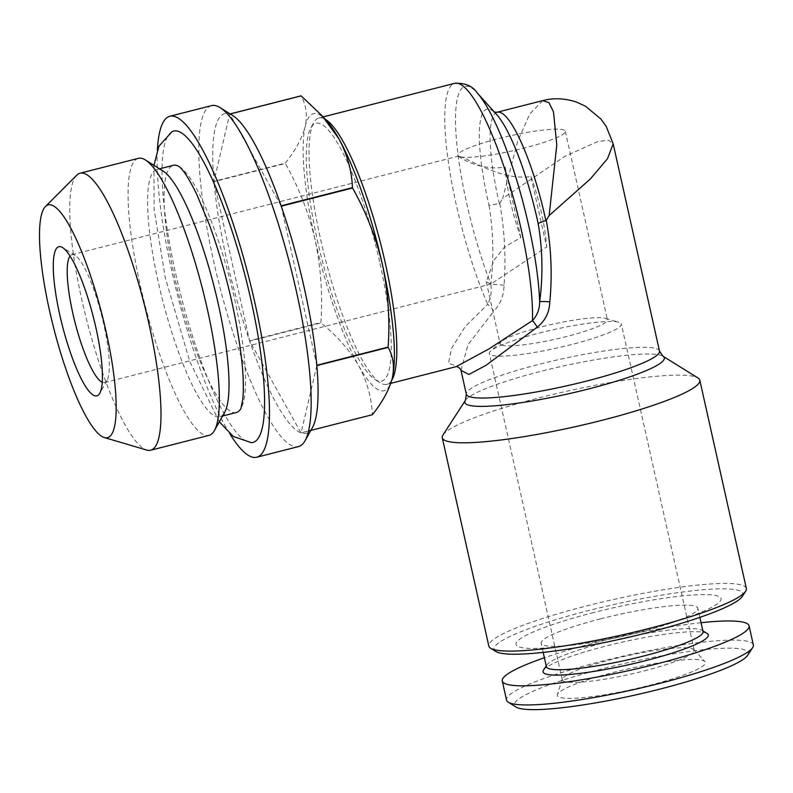 <?xml version="1.0" encoding="UTF-8"?>
<svg xmlns="http://www.w3.org/2000/svg" width="793" height="793" viewBox="0 0 793 793"><rect width="100%" height="100%" fill="white"/><g stroke="black" fill="none" stroke-linecap="round" stroke-linejoin="round"><path stroke-width="0.59" stroke-dasharray="3.96 2.97" d="M459.543 156.548C467.801 157.718 501.007 181.201 530.943 176.502L546.704 247L490.857 284.053L486.278 281.802L493.92 260.302L504.576 247L520.842 237.563L505.082 167.065C475.473 171.873 452.734 152.226 459.543 156.548A54.975 7.593 -12.6 0 0 524.57 147.984A54.975 7.593 -12.6 0 0 565.3 131.271A54.975 7.593 -12.6 0 0 498.708 138.547A54.975 7.593 -12.6 0 0 457.987 155.259A54.975 7.593 -12.6 0 0 459.543 156.548L458.205 156.251L457.987 155.259M501.682 345.044A54.975 7.593 167.4 0 1 500.125 343.756A54.975 7.593 167.4 0 1 501.315 341.605A54.975 7.593 167.4 0 1 540.846 327.043A54.975 7.593 167.4 0 1 605.436 318.33A54.975 7.593 167.4 0 1 605.872 318.469A54.975 7.593 167.4 0 1 607.428 319.767A54.975 7.593 167.4 0 1 566.708 336.48A54.975 7.593 167.4 0 1 501.682 345.044M539.448 333.01A67.623 9.347 167.4 0 1 618.897 322.295A67.623 9.347 167.4 0 1 619.432 322.473A67.623 9.347 167.4 0 1 621.345 324.069A67.623 9.347 167.4 0 1 571.257 344.618A67.623 9.347 167.4 0 1 491.273 355.155A67.623 9.347 167.4 0 1 489.36 353.569A67.623 9.347 167.4 0 1 490.817 350.922A67.623 9.347 167.4 0 1 539.448 333.01M442.97 434.98A131.945 18.239 167.4 0 1 539.993 397.63A131.945 18.239 167.4 0 1 697.989 377.974M542.699 100.622L529.843 113.934L517.77 141.055L502.623 198.537L564.794 156.38L597.744 141.531L608.528 140.202L613.187 143.89M391.722 380.293A137.447 28.697 75.7 0 1 386.895 384.327A137.447 28.697 75.7 0 1 380.174 382.771A137.447 28.697 75.7 0 1 320.6 239.347A137.447 28.697 75.7 0 1 313.81 122.548A137.447 28.697 75.7 0 1 318.964 117.959A137.447 28.697 75.7 0 1 325.259 119.267M494.644 112.279L496.517 114.361A104.458 21.807 -104.3 0 0 488.111 201.432A104.458 21.807 -104.3 0 0 489.043 205.496L499.739 203.335C504.606 230.238 506.053 257.517 504.061 285.183C503.793 295.71 500.363 304.413 493.771 311.262A10.993 5.135 -129 0 0 487.705 304.314L465.223 326.557L451.663 348.177L448.521 363.263L457.531 366.307L456.669 366.535M746.362 588.485A131.945 18.239 -12.6 0 0 586.562 605.941A131.945 18.239 -12.6 0 0 488.825 646.047M742.337 596.366A127.544 17.624 -12.6 0 0 588.545 610.57A127.544 17.624 -12.6 0 0 495.823 651.469M380.055 263.633A133.046 27.775 75.7 0 1 375.129 379.619A133.046 27.775 75.7 0 1 317.468 240.785A133.046 27.775 75.7 0 1 310.896 127.723A133.046 27.775 75.7 0 1 380.055 263.633M211.503 105.647A175.927 36.736 -104.3 0 0 213.604 261.016A175.927 36.736 -104.3 0 0 298.455 446.598M392.198 378.489A142.938 29.847 -104.3 0 1 358.694 365.722C349.624 350.159 337.065 335.885 321.016 322.91L249.686 341.099L300.983 432.859L372.314 414.67C371.649 397.719 367.109 381.403 358.694 365.722A142.938 29.847 -104.3 0 1 315.138 239.932C308.824 213.079 298.882 187.594 285.331 163.477L214.001 181.666A164.934 34.436 -104.3 0 1 213.971 181.329L229.722 114.033A164.934 34.436 -104.3 0 0 213.971 181.329L285.302 163.14C295.581 150.184 302.212 137.942 305.206 126.424A142.938 29.847 -104.3 0 0 315.138 239.932C320.878 267.291 322.791 294.818 320.887 322.533L249.557 340.722L214.001 181.666A164.934 34.436 -104.3 0 0 226.61 259.301A164.934 34.436 -104.3 0 0 249.557 340.722A164.934 34.436 -104.3 0 0 249.686 341.099A164.934 34.436 -104.3 0 0 300.983 432.859A164.934 34.436 -104.3 0 0 301.082 432.899A164.934 34.436 -104.3 0 0 312.343 427.784M157.381 150.006A175.927 36.736 -104.3 0 0 171.922 271.652A175.927 36.736 -104.3 0 0 229.702 433.573M163.011 170.981A127.544 26.635 -104.3 0 0 156.776 169.533A127.544 26.635 -104.3 0 0 158.293 282.179A127.544 26.635 -104.3 0 0 219.82 416.721A127.544 26.635 -104.3 0 0 224.597 412.469M179.218 166.599A127.544 26.635 75.7 0 1 179.277 166.629A127.544 26.635 75.7 0 1 234.787 299.873A127.544 26.635 75.7 0 1 240.953 408.494A127.544 26.635 75.7 0 1 240.933 408.544M236.314 412.519A127.544 26.635 75.7 0 1 174.787 277.976A127.544 26.635 75.7 0 1 173.27 165.331M171.972 131.727A160.642 33.544 -104.3 0 0 175.521 272.961A160.642 33.544 -104.3 0 0 251.262 442.633M102.238 382.295A65.978 13.778 -104.3 0 0 104.567 382.563A65.978 13.778 -104.3 0 0 107.045 380.362A65.978 13.778 -104.3 0 0 103.784 324.307A65.978 13.778 -104.3 0 0 75.186 255.455A65.978 13.778 -104.3 0 0 71.965 254.712A65.978 13.778 -104.3 0 0 70.052 256.07M76.743 175.184A142.938 29.847 -104.3 0 0 81.738 299.457A142.938 29.847 -104.3 0 0 146.844 450.097M138.388 158.342A142.938 29.847 -104.3 0 0 140.083 284.578A142.938 29.847 -104.3 0 0 209.035 435.357M644.194 670.908A67.623 9.347 -12.6 0 0 694.281 650.349A67.623 9.347 -12.6 0 0 693.905 649.665A67.623 9.347 -12.6 0 0 612.384 659.29A67.623 9.347 -12.6 0 0 562.346 679.066A67.623 9.347 -12.6 0 0 562.287 679.849A67.623 9.347 -12.6 0 0 644.194 670.908M600.608 618.837A80.271 11.092 -12.6 0 0 541.153 643.242A80.271 11.092 -12.6 0 0 573.508 645.006A80.271 11.092 -12.6 0 0 638.365 632.626A80.271 11.092 -12.6 0 0 669.292 623.595A80.271 11.092 -12.6 0 0 697.82 608.221A80.271 11.092 -12.6 0 0 600.608 618.837M593.848 612.503A105.003 14.512 -12.6 0 0 517.898 640.724A105.003 14.512 -12.6 0 0 558.391 646.731A105.003 14.512 -12.6 0 0 643.242 630.534A105.003 14.512 -12.6 0 0 683.705 618.718A105.003 14.512 -12.6 0 0 710.141 594.77A105.003 14.512 -12.6 0 0 593.848 612.503M703.054 631.634A80.271 11.092 -12.6 0 0 701.954 630.296A80.271 11.092 -12.6 0 0 605.842 642.261A80.271 11.092 -12.6 0 0 546.813 664.98A80.271 11.092 -12.6 0 0 546.387 666.655M707.128 633.518A84.663 11.697 -12.6 0 0 605.753 646.126A84.663 11.697 -12.6 0 0 543.492 670.095M753.35 644.947A126.454 17.476 -12.6 0 0 600.202 661.669A126.454 17.476 -12.6 0 0 506.539 700.11M701.062 622.713A126.454 17.476 -12.6 0 0 595.93 642.548A126.454 17.476 -12.6 0 0 544.394 657.734M747.7 655.276A119.852 16.564 -12.6 0 0 603.186 668.618A119.852 16.564 -12.6 0 0 516.055 707.049M649.219 685.42A75.87 10.487 -12.6 0 0 704.987 661.59A75.87 10.487 -12.6 0 0 613.524 672.395A75.87 10.487 -12.6 0 0 557.39 694.579A75.87 10.487 -12.6 0 0 649.219 685.42M530.943 176.502A65.978 13.778 75.7 0 1 541.411 212.693A65.978 13.778 75.7 0 1 546.704 247M520.842 237.563A65.978 13.778 75.7 0 1 510.375 201.372A65.978 13.778 75.7 0 1 505.082 167.065M232.706 115.51A164.934 34.436 -104.3 0 0 229.821 114.063L281.119 205.833M230.158 113.914L229.722 114.033A164.934 34.436 -104.3 0 1 229.821 114.063L230.228 113.964M326.637 120.784A142.938 29.847 -104.3 0 0 305.206 126.424C307.565 115.035 306.177 104.835 301.043 95.844M316.833 365.603L301.082 432.899L308.576 430.986M281.247 206.21L316.803 365.266M489.043 205.496C493.375 231.407 493.98 257.616 490.857 284.132A131.945 27.547 75.7 0 1 466.611 202.909A131.945 27.547 75.7 0 1 477.217 92.93M504.061 285.183L490.857 284.132C491.829 291.774 490.778 298.505 487.705 304.314A137.447 28.697 -104.3 0 1 456.292 204.743A137.447 28.697 -104.3 0 1 454.657 83.354M461.001 370.331L467.999 344.668L493.771 311.262M499.739 203.335L502.623 198.537M465.422 400.336A102.178 14.125 167.4 0 1 540.568 371.421A102.178 14.125 167.4 0 1 662.918 356.196M659.498 351.091A98.956 13.679 -12.6 0 0 539.646 364.175A98.956 13.679 -12.6 0 0 466.343 394.26M499.362 203.662A98.956 20.658 75.7 0 1 498.43 199.608A98.956 20.658 75.7 0 1 497.251 112.21M486.278 281.802L500.125 343.756M565.3 131.271L607.428 319.767M501.315 341.605L490.817 350.922M605.436 318.33L618.897 322.295M386.895 384.327L390.771 383.336M375.129 379.619L380.174 382.771M219.82 416.721L222.605 416.008M153.931 165.301L154.1 209.144L165.271 277.748L189.874 361.757L219.344 421.797M75.186 255.455L62.588 247.585M694.281 650.349L621.345 324.069M573.508 645.006L558.391 646.731M543.195 652.391L541.153 643.242M546.813 664.98L546.218 665.902M693.905 649.665L704.987 661.59M71.965 254.712L458.245 156.201M104.567 382.563L490.857 284.053M562.346 679.066L557.39 694.579M701.954 630.296L702.885 630.881M699.862 617.37L697.82 608.221M669.292 623.595L683.705 618.718M562.287 679.849L489.36 353.569M107.045 380.362L99.749 393.308M156.776 169.533L159.562 168.83M310.896 127.723L313.81 122.548M318.964 117.959L323.138 116.898"/><path stroke-width="1.19" d="M465.422 400.336A102.178 14.125 167.4 0 0 588.634 388.957A102.178 14.125 167.4 0 0 662.918 356.196L697.989 377.974A131.945 18.239 167.4 0 1 699.803 380.174A131.945 18.239 167.4 0 1 602.065 420.29A131.945 18.239 167.4 0 1 442.266 437.746A131.945 18.239 167.4 0 1 442.97 434.98L465.422 400.336L466.343 394.26A98.956 13.679 -12.6 0 0 586.196 381.165A98.956 13.679 -12.6 0 0 659.498 351.091L613.187 143.89L607.478 158.709L590.379 178.94L549.172 215.527L546.248 220.315C551.204 247.257 552.394 274.447 549.817 301.875A10.993 1.348 -174 0 0 539.656 301.945C543.136 275.567 542.63 249.398 538.14 223.418L546.248 220.315M549.172 215.527L556.775 144.97L553.494 111.892L548.954 102.654L542.699 100.622L497.251 112.21A98.956 20.658 75.7 0 1 544.979 216.598A98.956 20.658 75.7 0 1 545.871 220.632M325.259 119.267A137.447 28.697 75.7 0 1 385.259 262.939A137.447 28.697 75.7 0 1 391.722 380.293M537.248 327.132L486.079 365.286L468.901 374.465L461.001 370.341C460.237 368.467 458.721 367.189 456.431 366.515L488.855 348.97L532.43 320.64A10.993 2.072 -120.5 0 1 537.248 327.132C545.247 320.778 549.44 312.363 549.817 301.875M539.656 301.945C539.617 309.191 537.208 315.416 532.43 320.64A137.447 28.697 -104.3 0 0 520.951 228.334A137.447 28.697 -104.3 0 0 454.657 83.354C465.045 82.759 472.569 85.951 477.217 92.93A131.945 27.547 75.7 0 1 528.673 225.569A131.945 27.547 75.7 0 1 539.656 301.945M442.266 437.746L488.825 646.047A131.945 18.239 -12.6 0 0 490.639 648.248A131.945 18.239 -12.6 0 0 648.624 628.591A131.945 18.239 -12.6 0 0 745.658 591.251A131.945 18.239 -12.6 0 0 746.362 588.485L699.803 380.174M490.639 648.248L495.823 651.469A127.544 17.624 -12.6 0 0 648.545 632.467A127.544 17.624 -12.6 0 0 742.337 596.366L745.658 591.251M316.803 365.266A164.934 34.436 -104.3 0 0 304.195 287.621A164.934 34.436 -104.3 0 0 281.247 206.21L352.568 188.01C366.128 212.137 376.06 237.622 382.385 264.475C388.124 291.834 390.037 319.361 388.124 347.076L316.803 365.266A164.934 34.436 -104.3 0 1 316.833 365.603L388.154 347.413C393.288 356.434 394.676 366.634 392.317 377.993L392.277 378.172A142.938 29.847 -104.3 0 0 392.317 377.993C389.313 389.551 382.672 401.783 372.413 414.709L308.576 430.986M229.702 433.573A175.927 36.736 -104.3 0 0 256.783 457.224L298.455 446.598A175.927 36.736 -104.3 0 0 305.057 440.73A175.927 36.736 -104.3 0 0 296.364 291.229A175.927 36.736 -104.3 0 0 220.107 107.64A175.927 36.736 -104.3 0 0 211.503 105.647L169.831 116.274A175.927 36.736 -104.3 0 0 157.381 150.006M305.057 440.73L312.343 427.784A164.934 34.436 -104.3 0 0 316.833 365.603M256.783 457.224A175.927 36.736 -104.3 0 0 254.682 301.855A175.927 36.736 -104.3 0 0 169.831 116.274M104.299 437.538L146.844 450.097A142.938 29.847 -104.3 0 0 150.68 450.236L209.035 435.357A142.938 29.847 -104.3 0 0 214.388 430.589L224.597 412.469A127.544 26.635 -104.3 0 0 218.293 304.076A127.544 26.635 -104.3 0 0 163.011 170.981L145.377 159.958A142.938 29.847 -104.3 0 0 138.388 158.342L80.034 173.221A142.938 29.847 -104.3 0 0 76.743 175.184L45.399 206.586A120.09 25.069 -104.3 0 0 49.602 310.985A120.09 25.069 -104.3 0 0 104.299 437.538A120.09 25.069 -104.3 0 0 106.093 331.603A120.09 25.069 -104.3 0 0 45.399 206.586M240.933 408.544A127.544 26.635 75.7 0 1 236.314 412.519L222.605 416.008M219.344 421.797L233.281 436.447L251.262 442.633A160.642 33.544 -104.3 0 0 251.084 300.547A160.642 33.544 -104.3 0 0 171.972 131.727L158.977 146.14L153.931 165.301M159.562 168.83L173.27 165.331A127.544 26.635 75.7 0 1 179.218 166.599L181.389 168.731C185.393 173.072 190.508 181.627 196.753 194.384L209.471 224.974C218.234 248.913 225.708 274.606 231.893 302.064C241.151 345.391 244.799 377.765 242.807 399.186L240.953 408.494M95.953 327.906A76.971 16.068 -104.3 0 0 62.588 247.585A76.971 16.068 -104.3 0 0 59.743 314.692A76.971 16.068 -104.3 0 0 99.749 393.308A76.971 16.068 -104.3 0 0 95.953 327.906M70.052 256.07A65.978 13.778 -104.3 0 0 72.748 312.977A65.978 13.778 -104.3 0 0 102.238 382.295M150.68 450.236A142.938 29.847 -104.3 0 0 148.975 324A142.938 29.847 -104.3 0 0 80.034 173.221M214.388 430.589A142.938 29.847 -104.3 0 0 207.33 309.121A142.938 29.847 -104.3 0 0 145.377 159.958M543.195 652.391L546.387 666.655A80.271 11.092 -12.6 0 0 643.599 656.039A80.271 11.092 -12.6 0 0 703.054 631.634L699.862 617.37M546.218 665.902L543.492 670.095A84.663 11.697 -12.6 0 0 645.581 660.668A84.663 11.697 -12.6 0 0 707.128 633.518L702.885 630.881M544.394 657.734A126.454 17.476 -12.6 0 0 502.266 680.979L506.539 700.11A126.454 17.476 -12.6 0 0 508.283 702.221A126.454 17.476 -12.6 0 0 659.687 683.388A126.454 17.476 -12.6 0 0 752.676 647.594A126.454 17.476 -12.6 0 0 753.35 644.947L749.078 625.816A126.454 17.476 -12.6 0 0 701.062 622.713M502.266 680.979A126.454 17.476 -12.6 0 0 655.414 664.256A126.454 17.476 -12.6 0 0 749.078 625.816M508.283 702.221L516.055 707.049A119.852 16.564 -12.6 0 0 659.558 689.196A119.852 16.564 -12.6 0 0 747.7 655.276L752.676 647.594M230.228 113.964L301.142 95.874L322.364 116.046L338.829 138.686C347.245 154.417 351.785 170.733 352.439 187.644L281.119 205.833A164.934 34.436 -104.3 0 0 232.706 115.51L220.107 107.64M301.142 95.874A164.934 34.436 -104.3 0 0 301.043 95.844L230.158 113.914M392.317 377.993A142.938 29.847 -104.3 0 0 382.385 264.475A142.938 29.847 -104.3 0 0 338.829 138.686A142.938 29.847 -104.3 0 0 326.637 120.784L322.364 116.046M538.14 223.418A104.458 21.807 -104.3 0 0 537.248 219.364A104.458 21.807 -104.3 0 0 496.517 114.361L477.217 92.93M390.771 383.336L457.581 366.297M497.251 112.21L493.999 112.081M662.918 356.196L659.498 351.091M323.138 116.898L454.657 83.354M460.991 370.331L466.343 394.26M613.187 143.89L606.288 126.553L600.886 118.99L585.403 106.163L576.61 102.128C561.692 97.113 549.658 98.719 542.699 100.622"/></g></svg>
